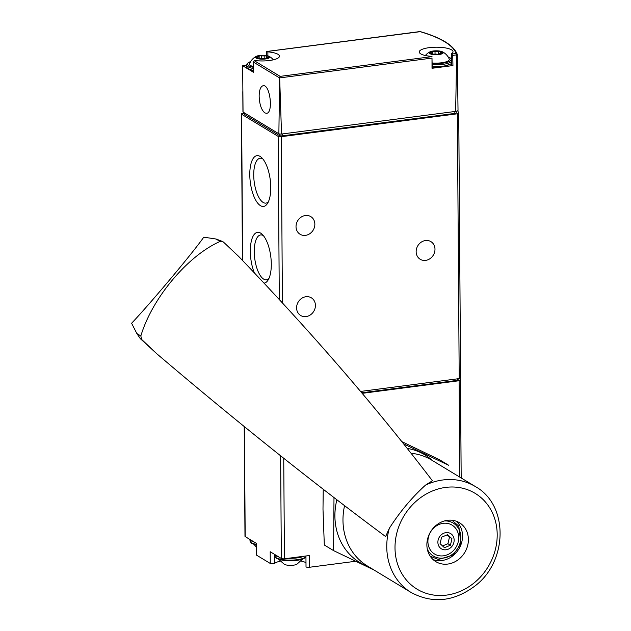 <?xml version="1.0" encoding="UTF-8"?>
<svg xmlns="http://www.w3.org/2000/svg" width="631" height="631" viewBox="0 0 631 631"><rect width="100%" height="100%" fill="white"/><g stroke="black" fill="none" stroke-linecap="round" stroke-linejoin="round"><path stroke-width="0.95" d="M457.649 110.772A140.776 38.72 179.6 0 1 458.737 113.138A2.343 0.647 179.6 0 1 458.745 113.194A2.343 0.647 179.6 0 1 457.365 113.793L281.26 136.698A2.343 0.647 179.6 0 1 278.153 136.391L241.618 114.258A2.343 0.647 179.6 0 1 241.413 113.99A2.343 0.647 179.6 0 1 242.793 113.399L244.505 113.17M281.536 134.04L455.653 111.395A4.693 1.294 179.6 0 0 458.027 110.33L457.278 54.581L456.103 53.485L451.741 54.053A1.877 0.513 179.6 0 1 451.496 53.801A1.877 0.513 179.6 0 1 451.646 53.596A16.895 4.646 179.6 0 0 453.026 51.734A16.895 4.646 179.6 0 0 436.108 47.207A16.895 4.646 179.6 0 0 419.244 51.971A16.895 4.646 179.6 0 0 430.839 56.301A1.877 0.513 179.6 0 1 432.022 56.616L280.148 76.367L279.643 77.305L281.536 134.04A2.343 0.647 179.6 0 1 278.87 133.78L279.643 77.305M267.899 55.899L267.875 51.868A1.877 0.513 179.6 0 1 266.684 51.553L266.724 52.31L266.684 51.553L420.199 31.676M267.875 51.868A16.895 4.646 179.6 0 1 279.462 56.198A16.895 4.646 179.6 0 1 255.886 60.623A1.877 0.513 179.6 0 0 254.214 60.663L253.386 62.059L253.41 72.249L248.906 69.52M431.998 58.091L432.203 68.061A1.877 0.513 179.6 0 1 432.014 68.29L431.998 58.091L279.864 77.873M455.653 111.395L456.631 54.889L456.994 53.958L457.278 54.581M242.801 91.645L242.943 111.892A2.343 0.647 179.6 0 0 243.045 112.073L242.675 65.742A2.343 0.647 179.6 0 1 242.943 65.545L246.682 65.064M451.741 54.053L452.742 55.394L452.94 65.569A1.877 0.513 179.6 0 1 451.575 65.08L451.496 53.801M432.014 68.29L452.94 65.569M264.823 112.894L266.527 113.312C273.594 113.067 270.06 84.136 263.151 85.713C260.642 86.423 259.302 89.87 259.144 96.062C259.475 104.383 261.368 109.991 264.823 112.894M242.675 65.742L248.062 69.016M243.045 112.073L278.87 133.78M456.221 111.293L456.229 112.744A2.343 0.647 179.6 0 1 456.245 112.815A2.343 0.647 179.6 0 1 454.856 113.414L282.436 135.831A2.343 0.647 179.6 0 1 279.336 135.531L244.718 114.558A2.343 0.647 179.6 0 1 244.512 114.298L244.505 112.957M264.003 283.13A25.595 10.041 -97.4 0 0 268.041 280.132A25.595 10.041 -97.4 0 0 270.77 256.438A25.595 10.041 -97.4 0 0 262.07 234.219A25.595 10.041 -97.4 0 0 250.318 251.375A25.595 10.041 -97.4 0 0 254.356 272.884M249.789 174.684A25.595 10.041 -97.4 0 0 256.218 201.021A25.595 10.041 -97.4 0 0 267.505 203.442A25.595 10.041 -97.4 0 0 270.234 179.74A25.595 10.041 -97.4 0 0 261.534 157.529A25.595 10.041 -97.4 0 0 249.789 174.684M458.737 113.257L460.583 377.953A2.343 0.647 179.6 0 1 460.598 378.008A2.343 0.647 179.6 0 1 459.21 378.608L360.553 391.441M434.988 249.229A10.325 9.063 -58.8 0 1 429.971 258.694A10.325 9.063 -58.8 0 1 420.222 259.286A10.325 9.063 -58.8 0 1 417.817 245.759A10.325 9.063 -58.8 0 1 430.918 241.626A10.325 9.063 -58.8 0 1 434.988 249.229M314.853 224.218A10.325 9.063 -58.8 0 1 309.845 233.675A10.325 9.063 -58.8 0 1 300.088 234.267A10.325 9.063 -58.8 0 1 297.69 220.747A10.325 9.063 -58.8 0 1 310.791 216.607A10.325 9.063 -58.8 0 1 314.853 224.218M315.421 305.42A10.325 9.063 -58.8 0 1 310.413 314.885A10.325 9.063 -58.8 0 1 300.656 315.476A10.325 9.063 -58.8 0 1 298.258 301.949A10.325 9.063 -58.8 0 1 311.351 297.816A10.325 9.063 -58.8 0 1 315.421 305.42M256.399 56.301A7.083 1.948 -0.4 0 0 257.345 58.565A7.083 1.948 -0.4 0 0 265.485 58.975A7.083 1.948 -0.4 0 0 268.743 56.214A7.083 1.948 -0.4 0 0 262.567 55.268A7.083 1.948 -0.4 0 0 256.399 56.301A14.079 14.079 0 0 0 249.592 63.668A13.109 3.605 -0.4 0 0 253.394 66.602M268.285 56.987A2.343 0.647 179.6 0 1 266.732 56.388A2.343 0.647 179.6 0 1 266.905 56.143L264.815 55.741A2.343 0.647 179.6 0 1 261.447 55.67L259.104 55.978A2.343 0.647 179.6 0 1 259.144 56.088A2.343 0.647 179.6 0 1 257.125 56.743L255.989 57.113L256.864 57.445A2.343 0.647 179.6 0 1 258.426 58.044A2.343 0.647 179.6 0 1 258.253 58.289L260.335 58.691A2.343 0.647 179.6 0 1 263.703 58.762L266.045 58.454A2.343 0.647 179.6 0 1 266.014 58.344A2.343 0.647 179.6 0 1 268.025 57.689L269.169 57.318L268.285 56.987L268.293 57.666M432.172 62.982A13.109 3.605 -0.4 0 0 441.566 62.777A13.109 3.605 -0.4 0 0 449.217 59.03A14.079 14.079 0 0 0 442.307 51.758A7.083 1.948 -0.4 0 0 436.131 50.811A7.083 1.948 -0.4 0 0 429.963 51.845A7.083 1.948 -0.4 0 0 430.918 54.108A7.083 1.948 -0.4 0 0 439.05 54.518A7.083 1.948 -0.4 0 0 442.307 51.758M441.858 52.523A2.343 0.647 179.6 0 1 440.296 51.931A2.343 0.647 179.6 0 1 440.47 51.687L438.387 51.285A2.343 0.647 179.6 0 1 435.019 51.214L432.669 51.521A2.343 0.647 179.6 0 1 432.708 51.632A2.343 0.647 179.6 0 1 430.689 52.286L429.553 52.657L430.429 52.988A2.343 0.647 179.6 0 1 431.99 53.588A2.343 0.647 179.6 0 1 431.817 53.832L433.907 54.227A2.343 0.647 179.6 0 1 437.267 54.305L439.618 53.998A2.343 0.647 179.6 0 1 439.578 53.88A2.343 0.647 179.6 0 1 441.597 53.233L442.733 52.862L441.858 52.523L441.858 53.209M262.851 158.949A22.613 8.873 -97.4 0 0 260.193 158.247A22.613 8.873 -97.4 0 0 253.725 175.071A22.613 8.873 -97.4 0 0 266.03 203.095A22.613 8.873 -97.4 0 0 268.42 201.731M263.387 235.639A22.613 8.873 -97.4 0 0 260.729 234.937A22.613 8.873 -97.4 0 0 254.261 251.761A22.613 8.873 -97.4 0 0 266.558 279.785A22.613 8.873 -97.4 0 0 268.948 278.429M274.58 554.381L274.643 563.373A2.343 0.647 179.6 0 1 272.529 563.822A2.343 0.647 179.6 0 1 270.281 563.459L256.407 555.059L256.328 543.33L245.183 536.579A2.343 0.647 179.6 0 1 244.978 536.318L244.213 426.524M459.802 378.497A140.776 38.72 179.6 0 1 460.488 380.075A2.343 0.647 179.6 0 1 460.496 380.138A2.343 0.647 179.6 0 1 459.108 380.738L362.155 393.35M355.639 561.267L309.324 567.285L309.245 555.556L284.439 558.782A2.343 0.647 179.6 0 1 281.339 558.482L270.194 551.731L270.281 563.459M309.324 567.285A2.343 0.647 179.6 0 1 306.019 566.725L305.94 555.99M274.643 563.373A16.895 4.646 179.6 0 1 280.117 561.196M301.097 561.054A16.895 4.646 179.6 0 1 305.988 562.734M256.407 555.059A2.343 0.647 179.6 0 1 256.202 554.799L256.123 543.204M458.106 380.099L458.098 378.758L458.106 380.099L457.554 380.343L361.705 392.805M284.163 564.256A7.083 1.948 -0.4 0 0 284.471 564.422A7.083 1.948 -0.4 0 0 290.639 565.36A7.083 1.948 -0.4 0 0 296.791 564.335L302.509 559.169M156.93 353.881L141.62 339.431L140.847 335.96C152.055 298.242 187.581 255.768 220.077 241.452L222.814 241.555L216.07 239.023L203.766 237.169C193.252 252.337 149.87 304.11 131.603 323.246L136.84 333.531L140.303 338.634L156.93 353.881A2111.61 456.773 49.3 0 0 385.628 536.571L389.351 528.273C399.967 511.694 412.035 497.307 425.539 485.097L432.409 480.767A2111.61 786.691 30.1 0 0 238.644 256.407L223.335 241.957M462.207 524.803A22.755 19.979 -58.8 0 1 463.627 554.184A22.755 19.979 -58.8 0 1 435.84 561.645A22.755 19.979 -58.8 0 1 433.063 559.563A22.755 19.979 -58.8 0 1 431.636 530.182A22.755 19.979 -58.8 0 1 459.423 522.72A22.755 19.979 -58.8 0 1 462.207 524.803M344.565 505.668A61.941 54.369 121.2 0 0 359.82 560.312A61.941 54.369 121.2 0 0 367.384 565.983L411.16 592.509C432.416 603.835 453.586 601.737 474.662 586.207C507.939 561.661 508.933 505.076 475.348 486.548A61.941 54.369 121.2 0 0 425.539 485.097M475.348 486.548L431.565 460.031A61.941 54.369 121.2 0 0 411.041 453.255M433.087 559.587A22.755 19.979 121.2 0 0 458.863 548.986A22.755 19.979 121.2 0 0 456.323 521.23M432.503 552.472A16.895 14.829 121.2 0 0 458.232 541.84A16.895 14.829 121.2 0 0 439.223 524.4A16.895 14.829 121.2 0 0 432.503 552.472M440.304 548.008A8.913 7.824 121.2 0 0 453.886 542.4A8.913 7.824 121.2 0 0 443.853 533.195A8.913 7.824 121.2 0 0 440.304 548.008M451.97 538.74L450.416 545.239L444.461 547.7L440.059 543.662L441.613 537.162L447.568 534.702L451.97 538.74L446.985 534.946M442.544 545.941L447.915 543.725L450.416 545.239M447.915 543.725L449.469 537.226M333.988 497.567L333.602 550.634L324.318 545.01L322.993 509.193L323.23 489.262M401.805 441.621L439.389 459.66L448.673 465.284L403.635 443.908M432.48 460.583A62.879 55.189 121.2 0 0 407.2 448.396M336.859 499.768A62.879 55.189 121.2 0 0 334.911 516.095A62.879 55.189 121.2 0 0 368.291 566.543M333.602 550.634L374.049 570.03M456.103 53.485A138.599 38.12 -0.4 0 0 419.994 31.613M254.214 60.663L280.148 76.367M456.631 54.889L452.742 55.394M253.386 62.059L279.43 77.834M282.42 133.922L282.436 135.831M279.32 133.922L279.336 135.531M454.848 111.506L454.856 113.414M244.71 113.083L244.718 114.558M279.296 299.559L278.153 136.391M282.42 302.943L281.26 136.698M242.635 260.571L241.618 114.258M459.21 378.608L457.365 113.793M253.41 70.964L248.961 69.552L247.36 68.393L246.689 66.799A15.956 4.385 -0.4 0 0 253.41 70.325M246.689 66.799L246.674 64.993A15.956 4.385 -0.4 0 0 253.402 68.527M250.649 61.57A15.018 4.133 -0.4 0 0 253.394 67.304M432.196 66.507A15.956 4.385 -0.4 0 0 442.749 66.192A15.956 4.385 -0.4 0 0 451.559 63.329M432.18 64.701A15.956 4.385 -0.4 0 0 442.733 64.386A15.956 4.385 -0.4 0 0 451.551 61.522M432.172 63.534A15.018 4.133 -0.4 0 0 442.347 63.25A15.018 4.133 -0.4 0 0 448.136 56.94M264.839 58.896L264.815 55.741M261.471 58.533L261.447 55.67M257.132 57.476L257.125 56.743M438.403 54.432L438.387 51.285M435.035 54.077L435.019 51.214M430.697 53.02L430.689 52.286M245.183 536.579L244.418 426.698M461.166 477.959L460.488 380.201M459.786 477.123L459.108 380.738M284.439 558.782L283.737 458.287M281.339 558.482L280.621 455.811M457.554 380.343L457.538 378.829M276.883 558.427A15.018 4.133 -0.4 0 0 292.35 560.738A15.018 4.133 -0.4 0 0 305.333 557.307M305.948 557.141L300.813 559.665L290.82 560.809L280.353 559.8L276.386 558.325L274.619 555.856A15.956 4.385 -0.4 0 0 276.015 557.638A15.956 4.385 -0.4 0 0 291.79 560.115A15.956 4.385 -0.4 0 0 305.948 556.81M274.666 554.436A15.956 4.385 -0.4 0 0 276.007 555.832A15.956 4.385 -0.4 0 0 278.926 557.015M288.201 558.293A15.956 4.385 -0.4 0 0 303.921 556.25M252.266 543.512A15.018 4.133 -0.4 0 0 256.139 544.924M256.139 544.987L251.769 543.417L250.002 540.941A15.956 4.385 -0.4 0 0 251.398 542.723A15.956 4.385 -0.4 0 0 256.131 544.356M250.05 539.529A15.956 4.385 -0.4 0 0 251.39 540.917A15.956 4.385 -0.4 0 0 254.309 542.108M410.237 584.038A56.017 49.171 121.2 0 0 482.502 574.636A56.017 49.171 121.2 0 0 481.966 498.474A56.017 49.171 121.2 0 0 409.708 507.868A56.017 49.171 121.2 0 0 410.237 584.038M389.351 528.273A61.941 54.369 121.2 0 0 403.595 586.83A61.941 54.369 121.2 0 0 411.16 592.509M427.305 549.096A19.238 16.887 121.2 0 0 431.005 554.263A19.238 16.887 121.2 0 0 459.36 545.129A19.238 16.887 121.2 0 0 444.342 520.961M140.847 335.96L136.84 333.531M141.62 339.431L140.303 338.634M220.077 241.452L216.07 239.023M420.065 31.55L266.613 51.505M420.128 31.558C441.227 37.679 453.594 45.251 457.23 54.266M456.237 111.285L456.245 112.815M266.613 55.591L266.582 51.537M242.43 260.358L241.413 113.99M460.598 378.008L458.745 113.194M250.72 61.452L247.32 63.4L246.674 64.993M273.397 59.811A14.079 14.079 0 0 0 268.743 56.214M451.567 63.66L442.481 66.894L432.196 67.178M451.528 58.778L448.057 56.829M429.963 51.845A14.079 14.079 0 0 0 425.357 55.504M266.739 57.871L266.732 56.388M259.167 58.77L259.144 56.088M258.426 58.644L258.426 58.044M440.304 53.406L440.296 51.931M432.732 54.313L432.708 51.632M431.99 54.187L431.99 53.588M461.182 477.967L460.496 380.138M284.471 564.422L278.681 559.334M274.619 555.856L274.603 554.404M254.064 544.419L256.147 546.951M250.002 540.941L249.986 539.489M452.001 520.244L458.816 526.159L460.914 543.733L453.011 555.146L438.411 559.492L430.208 556.211"/></g></svg>
